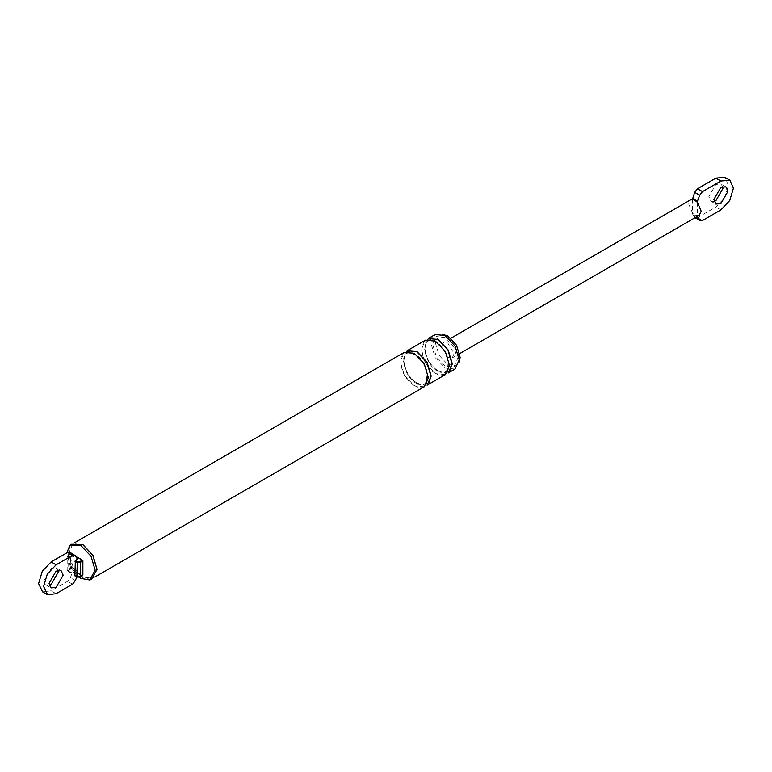 <?xml version="1.0" encoding="UTF-8"?>
<svg xmlns="http://www.w3.org/2000/svg" width="772" height="772" viewBox="0 0 772 772"><rect width="100%" height="100%" fill="white"/><g stroke="black" fill="none" stroke-linecap="round" stroke-linejoin="round"><path stroke-width="0.58" stroke-dasharray="3.86 2.9" d="M697.425 202.38L697.425 216.768L692.416 213.883L695.254 217.588M699.278 215.263L697.425 215.629L694.925 214.78L692.416 212.734L688.663 203.943L690.564 199.861M692.416 199.494L692.416 213.883M702.481 220.531L697.483 217.636L695.051 217.704M447.789 357.465L441.526 346.628L443.36 342.575L447.789 343.019L454.042 353.856L452.209 357.909L447.789 357.465M697.483 217.636L715.885 207.021L724.734 197.68L728.392 185.348L724.937 177.367M714.081 201.463L710.906 201.193L708.841 196.628L715.885 184.44L720.855 183.948L722.688 186.563M82.556 561.07L81.678 559.7L82.874 562.942M453.859 366.912L456.522 365.378L447.789 364.509L439.046 355.284L435.427 343.106L439.046 335.106L436.392 336.64L445.126 337.509L453.859 346.734L457.478 358.912L453.859 366.912L445.126 366.044L436.392 356.818L432.764 344.64L436.392 336.64M82.874 572.814L81.678 574.146L78.532 573.413L74.691 571.193L72.481 568.839L70.204 563.917L70.204 558.137L71.603 554.75L73.272 554.624L70.175 553.582L67.183 556.139L67.183 570.585L70.02 573.056M70.204 563.917L70.204 558.137M76.447 556.873L71.13 553.611L68.399 554.827L68.399 556.361L70.349 557.49L72.616 556.187L77.625 559.073M77.316 577.041L75.357 575.922L77.625 574.609L72.616 571.714L70.358 577.707L67.56 581.326L51.116 590.821L42.585 591.863M70.349 557.49L69.885 572.756L72.616 571.714M69.885 558.31L67.183 556.072L67.926 555.097L67.926 569.553L67.183 570.527L70.349 573.027L68.399 571.898L68.399 570.363L70.513 569.147L74.691 571.193M78.532 573.413L82.083 575.468L79.97 577.041M75.366 555.695L70.358 552.81L72.616 556.187M77.625 574.609L76.746 576.945M75.366 580.602L70.358 577.707M69.769 552.202L70.358 552.81M49.312 585.263L46.137 584.993L44.072 580.428L51.116 568.24L56.086 567.748L57.919 570.363M67.926 555.097L70.04 553.881L71.603 553.881L74.691 555.666M455.075 369.016L445.126 368.032L435.167 357.523L431.046 343.646L435.167 334.537M448.194 372.992L438.245 372.007L428.286 361.499L424.166 347.622L428.286 338.512M438.245 371.641C420.489 362.271 420.489 328.737 438.245 339.854M445.386 374.613L435.427 373.629L425.468 363.12L421.348 349.253L425.468 340.134M435.427 373.272C417.681 363.892 417.681 330.358 435.427 341.485C453.174 350.855 453.174 384.388 435.427 373.272M427.08 385.18L417.131 384.195L407.172 373.687L403.052 359.81L407.172 350.7M417.131 383.838C399.375 374.459 399.375 340.925 417.131 352.051M424.262 386.811L414.313 385.826L404.354 375.317L400.234 361.441L404.354 352.331M414.313 385.46C396.557 376.089 396.557 342.556 414.313 353.673C432.059 363.052 432.059 396.586 414.313 385.46M79.439 577.408L70.339 566.696L66.826 552.848M97.021 569.234L92.901 578.122L82.942 577.138L72.993 566.629L68.862 552.752L72.993 543.642L82.942 544.627M91.424 579.425L82.556 577.813L72.327 567.015L68.081 552.752L70.484 544.926M720.884 209.907L715.885 207.021M68.399 556.361L67.926 571.627M82.556 575.555L81.678 574.146M82.556 573.789L82.083 575.468M71.603 553.881L71.603 554.75M71.603 567.468L71.603 568.327L70.04 568.327L67.926 569.553L68.399 570.363M70.04 553.881L70.513 569.147M72.481 568.839L71.603 568.327L71.13 569.147M72.568 584.211L67.56 581.326M56.115 593.707L51.116 590.821M452.209 357.909L459.745 353.557M450.896 338.233L443.36 342.575M710.906 201.193L715.914 204.078M725.863 186.834L720.855 183.948M46.137 584.993L51.145 587.878M61.094 570.633L56.086 567.748M437.83 370.734C446.206 373.87 444.962 371.94 447.49 369.672L448.252 360.881C446.293 352.679 442.163 346.512 435.842 342.392C426.019 338.821 427.418 341.687 425.15 346.937C425.15 356.674 429.377 364.606 437.83 370.734M416.716 382.922C425.092 386.058 423.847 384.138 426.366 381.86L427.138 373.079C425.179 364.876 421.039 358.71 414.728 354.589C404.904 351.009 406.294 353.885 404.036 359.125C404.036 368.862 408.263 376.794 416.716 382.922M92.901 578.122L94.869 576.983M74.961 542.504L72.993 543.642"/><path stroke-width="1.16" d="M697.425 215.629L697.425 216.768L699.693 220.145L702.481 220.531L720.884 209.907L729.733 200.566L733.4 188.233L729.945 180.262L720.884 181.005L702.481 191.63L699.693 195.248L694.684 192.353L697.483 188.744L715.885 178.12L724.937 177.367M694.684 192.353L692.416 199.494L694.925 200.334L697.425 202.38L701.179 211.171L699.278 215.263M699.693 195.248L697.425 201.241L692.416 198.346M690.564 199.861L692.416 199.494M697.425 201.241L697.425 202.38M695.051 217.704L700.272 220.753L694.684 217.26M722.688 186.563L722.92 188.503L715.885 200.691L714.081 201.463M720.884 203.586L715.914 204.078L713.849 199.523L720.884 187.326L725.863 186.834L727.928 191.398L720.884 203.586M76.746 576.945L75.366 580.602L72.568 584.211L56.115 593.707L47.594 594.758L43.608 586.479L47.266 574.146L56.115 564.805L72.568 555.319L75.366 555.695L77.625 559.073L75.357 560.385L77.316 561.514L79.97 561.514L82.083 560.298L78.532 557.886L82.874 560.655L82.874 575.101L80.307 577.08L76.978 577.08L75.029 575.951M82.691 565.345L82.691 571.126M442.501 334.295L447.789 335.974L456.522 345.2L460.141 357.378L459.137 362.435M78.532 557.886L76.447 556.873M82.083 560.298L82.556 561.109L82.556 560.202L82.556 561.109L80.442 562.325L80.442 576.771L76.843 576.771L80.442 576.771L82.556 575.555L82.556 574.658M75.357 560.385L74.884 575.642L77.316 577.041M42.585 591.863L38.6 583.593L42.267 571.261L51.116 561.919L67.56 552.424L70.358 552.81M69.769 552.202L75.366 555.695M57.919 570.363L58.151 572.303L51.116 584.5L49.312 585.263M56.115 587.386L51.145 587.878L49.08 583.323L56.115 571.135L61.094 570.633L63.159 575.198L56.115 587.386M80.606 558.86L81.678 559.7M445.126 335.521L455.075 346.03L459.205 359.906L455.075 369.016L448.194 372.992L452.324 363.882L448.194 350.005L438.245 339.497L428.286 338.512L435.167 334.537L445.126 335.521M438.245 339.854L447.972 350.131L452.006 363.699L450.018 370.772M435.427 341.118L445.386 351.627L449.507 365.503L445.386 374.613L427.08 385.18L431.201 376.07L427.08 362.193L417.131 351.685L407.172 350.7L425.468 340.134L435.427 341.118M417.131 352.051L426.858 362.319L430.892 375.887L429.174 382.584M74.961 542.504L404.354 352.331L414.313 353.315L424.262 363.824L428.392 377.691L424.262 386.811L94.869 576.983M66.826 552.848L69.779 545.486L80.992 545.621L91.028 556.216L95.178 570.199L89.697 579.975L80.992 578.402L79.439 577.408M70.484 544.926L71.13 544.26L82.942 544.627L92.901 555.136L97.021 569.234M82.556 544.395L92.785 555.203L97.021 569.456L91.424 579.425L89.697 579.975M702.481 191.63L697.483 188.744M720.884 181.005L715.885 178.12M79.97 561.514L80.442 562.325L76.843 562.325L74.884 561.196M77.316 561.514L76.843 576.771M72.568 555.319L67.56 552.424M82.556 561.109L82.556 575.555M56.115 564.805L51.116 561.919M724.734 177.242L729.733 180.137M459.745 353.557L699.345 215.224M690.496 199.9L450.896 338.233M42.267 591.69L47.266 594.585M71.13 544.26L69.779 545.486"/></g></svg>

